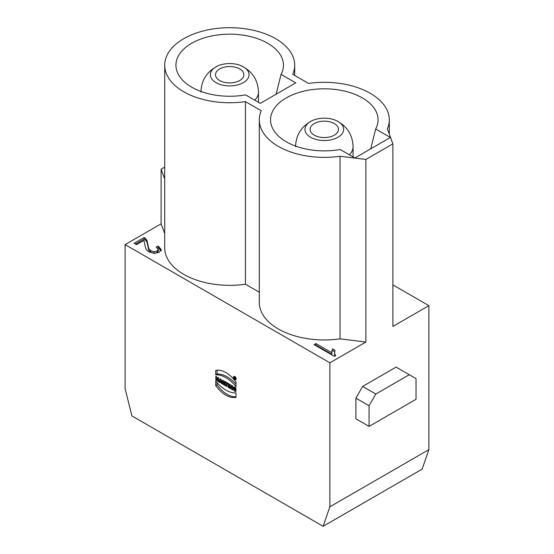 <?xml version="1.0" encoding="UTF-8"?>
<svg xmlns="http://www.w3.org/2000/svg" width="554" height="554" viewBox="0 0 554 554"><rect width="100%" height="100%" fill="white"/><g stroke="black" fill="none" stroke-linecap="round" stroke-linejoin="round"><path stroke-width="0.83" d="M236.129 378.811A1.863 1.073 -120 0 0 235.311 376.942A1.863 1.073 -120 0 0 233.878 376.443A1.863 1.073 -120 0 0 233.878 378.59A1.863 1.073 -120 0 0 235.741 379.67A1.863 1.073 -120 0 0 236.129 378.811A1.863 1.073 -120 0 0 234.148 376.353A1.863 1.073 -120 0 0 234.148 378.991A1.863 1.073 -120 0 0 236.129 378.811M215.735 385.598A24.798 14.321 -120 0 0 236.004 397.301L236.004 392.883A29.501 17.036 60 0 1 215.735 381.18L215.735 385.598A24.798 14.321 -120 0 0 236.004 397.301L236.004 392.883A29.501 17.036 60 0 1 215.735 381.18L215.735 385.598L217.085 384.815L217.085 382.752M215.831 380.176L216.746 380.702L216.746 379.178L217.757 379.767L217.757 381.291L218.671 381.817L218.671 377.953L217.757 377.426L217.757 378.832L216.746 378.244L216.746 376.838L215.831 376.311L215.831 380.176L216.746 380.702L216.746 379.178L217.757 379.767L217.757 381.291L218.671 381.817L218.671 377.953L217.757 377.426L217.757 378.832L216.746 378.244L216.746 376.838L215.831 376.311L215.831 380.176L216.746 379.649M218.996 382.004L219.91 382.53L220.09 382.004L222.237 383.874L221.122 379.365L220.111 378.784L218.996 382.004L219.91 382.53L220.09 382.004L222.237 383.874L221.122 379.365L220.111 378.784L218.996 382.004L220.347 381.221L221.011 379.303M223.518 383.209L224.128 384.961L225.243 385.605L224.543 383.59A1.51 0.873 -120 0 0 224.682 383.534A1.51 0.873 -120 0 0 224.917 382.322A1.51 0.873 -120 0 0 223.927 380.986L222.563 380.196L222.563 384.06L223.477 384.587L223.477 383.181L224.827 382.405L223.477 383.181L224.128 384.961L224.869 384.531M225.284 382.703L226.004 383.119L226.004 386.048L226.911 386.574L226.911 383.645L227.632 384.06L227.632 383.126L225.284 381.768L225.284 382.703L226.004 383.119L226.004 386.048L226.911 386.574L226.911 383.645L227.632 384.06L227.632 383.126L225.284 381.768L225.284 382.703L226.094 382.239M228.116 387.267L229.031 387.793L229.031 383.936L228.116 383.41L228.116 387.267L229.031 387.793L229.031 383.936L228.116 383.41L228.116 387.267L229.031 386.74M323.12 526.3L329.879 506.792L428.886 449.633L422.127 469.141L323.12 526.3L131.873 415.881L125.114 388.576L125.114 244.598L329.879 362.822L365.869 342.047L340.052 338.847A64.991 37.52 -0 0 1 259.314 302.442L259.314 119.844A64.991 37.52 -0 0 0 340.052 156.249L340.052 338.847M329.879 506.792L329.879 362.822M229.723 388.195L230.596 388.7L230.596 386.54L231.468 389.199L232.618 389.871L232.618 386.006L231.745 385.501L231.745 387.606L230.9 385.009L229.723 384.331L229.723 388.195L230.596 388.7L230.596 386.54L231.468 389.199L232.618 389.871L232.618 386.006L231.745 385.501L231.745 387.606L230.9 385.009L229.723 384.331L229.723 388.195L230.596 387.689M234.993 390.251L234.993 389.081L235.907 389.607L235.907 391.484C232.355 391.533 232.348 384.247 235.907 388.063L235.907 388.908L234.238 388.042L234.993 390.251L234.993 389.081L235.907 389.607L235.907 391.484L233.559 387.128L235.907 388.063L235.907 388.908C233.857 387.745 233.553 388.195 234.993 390.251L235.907 389.725M215.735 374.85L215.735 370.432A24.798 14.321 60 0 1 236.004 382.135L236.004 386.554A29.501 17.036 -120 0 0 215.735 374.85L215.735 370.432A24.798 14.321 60 0 1 236.004 382.135L236.004 386.554A29.501 17.036 -120 0 0 215.735 374.85L217.085 374.068A29.501 17.036 60 0 1 236.004 384.199M164.704 167.121L161.103 169.199L161.103 223.823L125.114 244.598M428.886 449.633L428.886 305.663L392.897 326.438L392.897 143.839L387.357 128.937A64.991 37.52 -0 0 0 389.296 119.844A64.991 37.52 -0 0 0 308.557 83.439L292.747 74.312A64.991 37.52 180 0 0 294.686 65.22A64.991 37.52 180 0 0 229.695 27.7A64.991 37.52 180 0 0 164.704 65.22A64.991 37.52 180 0 0 245.443 101.624L245.443 284.223L259.314 292.235M245.443 284.223A64.991 37.52 180 0 1 164.704 247.818L164.704 65.22M161.103 223.823L164.704 233.518M332.525 348.833L334.935 350.225L334.568 353.175L335.627 355.696L334.422 356.395L314.063 344.643L315.932 343.563L331.791 352.718L332.525 348.833L334.935 350.225L334.568 353.175L335.627 355.696L334.422 356.395L314.063 344.643L315.932 343.563L331.791 352.718L332.525 348.833L331.777 352.656M158.319 251.149L158.278 249.238L156.11 247.042L158.285 246.08L161.172 249.459L159.22 252.319L154.137 253.386L148.846 251.807L146.824 250.207L145.591 248.067L143.95 240.388L136.492 244.695L134.103 243.317L144.151 237.514L145.66 238.636L147.129 240.9L148.701 248.504L150.82 250.733L154.109 251.717L157.197 251.107L158.278 249.238L156.11 247.042L158.285 246.08L161.193 249.743M375.834 394.033L369.075 405.736L355.897 398.132L355.897 418.81L369.075 426.414L416.04 399.302L416.04 378.624L396.11 367.115L362.655 386.422L375.834 394.033L409.288 374.719M355.897 398.132L362.655 386.422M392.897 143.839L365.869 159.448L365.869 342.047M428.886 305.663L392.897 284.888M245.443 101.624L261.253 110.752A64.991 37.52 -0 0 0 259.314 119.844M365.869 159.448L340.052 156.249M375.667 129.013L390.362 137.496L354.885 157.98L340.184 149.497A53.759 31.038 -0 0 1 270.546 119.844A53.759 31.038 -0 0 1 324.305 88.806A53.759 31.038 -0 0 1 378.063 119.844A53.759 31.038 -0 0 1 375.667 129.013L370.723 148.839M260.276 103.356L295.753 82.878L281.051 74.388A53.759 31.038 -0 0 0 283.454 65.22A53.759 31.038 -0 0 0 229.695 34.182A53.759 31.038 -0 0 0 175.937 65.22A53.759 31.038 -0 0 0 245.574 94.873L260.276 103.356M161.103 169.199L164.704 178.894M276.114 94.215L281.051 74.388M369.075 405.736L369.075 426.414M216.012 82.643A19.355 11.17 -0 0 0 244.134 82.179A19.355 11.17 -0 0 0 241.745 65.995A19.355 11.17 -0 0 0 217.583 66.023A19.355 11.17 -0 0 0 216.012 82.643M219.661 68.945A14.189 8.192 180 0 1 235.125 67.172A14.189 8.192 180 0 1 243.885 74.742A14.189 8.192 180 0 1 235.125 82.311A14.189 8.192 180 0 1 219.661 80.538A14.189 8.192 180 0 1 215.506 74.742A14.189 8.192 180 0 1 219.661 68.945M310.621 137.267A19.355 11.17 -0 0 0 338.743 136.803A19.355 11.17 -0 0 0 336.354 120.62A19.355 11.17 -0 0 0 312.193 120.647A19.355 11.17 -0 0 0 310.621 137.267M314.27 123.57A14.189 8.192 180 0 1 329.734 121.79A14.189 8.192 180 0 1 338.494 129.366A14.189 8.192 180 0 1 329.734 136.935A14.189 8.192 180 0 1 314.27 135.155A14.189 8.192 180 0 1 310.115 129.366A14.189 8.192 180 0 1 314.27 123.57M334.568 351.568L332.525 350.391M334.941 356.09L334.512 352.365M315.932 343.563L315.932 345.121L315.413 345.419M331.791 352.718L331.791 354.283L315.932 345.121M161.172 250.02L161.172 249.459L159.22 252.319L154.137 253.386L148.846 251.807L146.824 250.207L145.591 248.067L143.95 240.388L136.492 244.695L134.103 243.317L144.151 237.514L144.151 239.072L135.453 244.092M158.278 250.803L157.197 252.666L154.109 253.275L150.82 252.292L148.701 250.062L147.129 242.465L145.66 240.194L144.151 239.072M158.285 246.08L158.285 247.645L157.461 248.005M161.172 251.017L158.285 247.645M231.073 386.263L231.073 385.549M230.596 386.54L231.267 386.152M231.468 389.199L232.618 388.534M232.618 387.821L232.424 387.218M231.745 387.606L232.618 387.108M234.453 387.114L234.439 387.925M235.554 389.926L235.907 390.196M226.004 383.119L226.815 382.655M226.004 386.048L226.911 385.522M227.355 383.396L227.355 382.966M226.911 383.645L227.632 383.229M223.477 381.664L223.477 382.482L223.941 382.627L223.477 381.664L223.477 382.482L223.477 381.664L224.238 381.221M225 382.793L224.869 382.426M224.128 384.961L225.243 385.605L224.806 383.437M223.913 381.408L222.563 380.196L222.563 384.06L223.477 383.534M220.617 380.48L220.277 381.457L220.956 381.844L220.617 380.48L220.277 381.457L220.956 381.844L220.617 380.48L221.302 380.086M221.642 381.45L220.956 381.844M220.09 382.004L220.658 381.671M221.143 382.613L221.829 382.218M221.33 383.347L222.016 382.952M217.182 378.929L217.182 378.5M216.746 379.178L217.556 378.714M217.757 379.767L218.671 379.241M218.671 378.735L218.304 378.521M217.757 381.291L218.671 380.764M217.757 378.832L218.671 378.306M236.004 396.74A24.798 14.321 60 0 1 217.085 384.815M217.085 370.211L217.085 374.068M235.928 378.701A1.579 0.907 -120 0 0 235.235 377.108A1.579 0.907 -120 0 0 234.023 376.685A1.579 0.907 -120 0 0 234.023 378.507A1.579 0.907 -120 0 0 235.595 379.421A1.579 0.907 -120 0 0 235.928 378.701A1.579 0.907 -120 0 0 234.252 376.616A1.579 0.907 -120 0 0 234.252 378.846A1.579 0.907 -120 0 0 235.928 378.701M234.411 378.652L234.411 377.018L234.917 377.309L235.325 379.178L234.612 378.07L234.411 378.652L234.411 377.018L234.917 377.309L235.325 379.178L234.792 378.174L234.612 378.534M234.612 377.364L235.062 378.022L234.612 377.835L234.813 377.246M222.563 384.06L223.477 384.587L223.477 383.181M224.543 383.59A1.51 0.873 -120 0 0 224.945 382.44A1.51 0.873 -120 0 0 223.927 380.986M144.151 237.514L145.66 238.636L147.129 240.9L148.701 248.504L150.82 250.733L154.109 251.717L157.197 251.107L158.278 249.238M254.798 100.198A28.766 16.606 -0 0 0 258.462 92.082L258.462 102.31M349.408 154.822A28.766 16.606 -0 0 0 353.071 146.706L353.071 156.934M334.568 353.175L334.568 354.733M331.846 350.71L331.846 352.268M145.66 238.636L145.66 240.194M147.129 240.9L147.129 242.465M147.759 244.085L147.759 245.644M148.701 248.504L148.701 250.062M150.82 250.733L150.82 252.292M154.109 251.717L154.109 253.275M157.197 251.107L157.197 252.666M223.691 381.782L224.391 381.381M389.296 119.844L389.296 134.144M294.686 65.22L294.686 75.427M200.929 92.082C201.344 80.288 206.891 71.605 217.583 66.023M241.807 66.023C252.486 71.591 258.039 80.275 258.462 92.082M295.538 146.706C295.954 134.913 301.501 126.229 312.193 120.647M336.416 120.647C347.095 126.215 352.649 134.899 353.071 146.706M234.238 388.042L235.588 387.26M224.841 382.108L223.941 382.627M234.515 376.401L234.023 376.685M236.094 379.13L235.595 379.421"/></g></svg>
